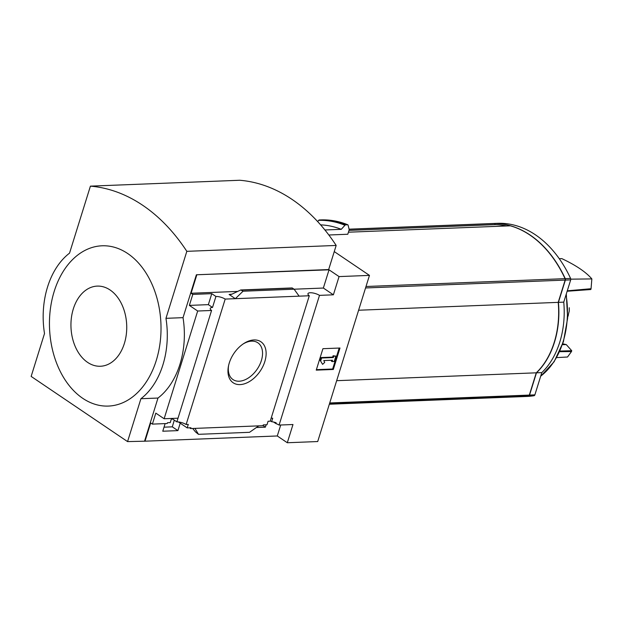 <?xml version="1.0" encoding="UTF-8"?>
<svg xmlns="http://www.w3.org/2000/svg" width="623" height="623" viewBox="0 0 623 623"><rect width="100%" height="100%" fill="white"/><g stroke="black" fill="none" stroke-linecap="round" stroke-linejoin="round"><path stroke-width="0.93" d="M266.122 424.785L265.382 427.176L263.038 425.595M265.382 427.176L256.372 427.526M271.169 418.165A7.126 2.328 -162.7 0 1 272.726 418.228L271.644 421.716A7.126 2.328 -162.7 0 1 276.137 422.768L275.888 423.57L273.622 422.044M271.644 421.716L270.335 420.829M275.888 423.57A7.126 2.328 -162.7 0 1 279.096 425.065L292.981 424.52L287.304 442.743L317.707 441.543L369.462 275.389L339.06 276.589L333.383 294.811L319.498 295.364A7.126 2.328 17.3 0 0 312.403 292.888A7.126 2.328 17.3 0 0 307.964 293.698A7.126 2.328 17.3 0 0 309.288 295.761L270.226 421.179L268.077 421.265L266.994 424.754L263.256 424.902L263.007 425.704L258.74 425.867L249.543 432.307L198.464 434.324L195.49 431.918L192.671 428.476M180.226 423.181L177.905 430.625L172.306 426.841L164.02 427.168M177.905 430.625L162.759 431.217L165.126 423.609M309.288 295.761L225.191 299.079A7.126 2.328 17.3 0 0 215.932 296.47L212.513 307.458A7.126 2.328 17.3 0 0 210.239 308.401A7.126 2.328 17.3 0 0 211.571 310.472L197.678 311.017L164.129 418.749L155.812 413.127L152.386 424.115L167.213 423.523L167.462 422.721L170.243 422.612L171.325 419.131L172.711 419.077L176.87 421.888A7.126 2.328 -162.7 0 1 186.129 424.497L188.286 424.411L187.196 427.9L178.396 421.942M174.292 420.143L172.306 426.841M187.196 427.9L190.934 427.752L190.685 428.554L189.571 427.806M190.685 428.554L258.74 425.867M152.386 424.115L150.688 422.962L145.011 441.185L127.567 441.598L140.915 398.72A74.254 51.623 -92.3 0 0 165.959 318.33L186.83 251.334A200.567 139.427 -92.3 0 0 90.413 186.145L69.542 253.14A74.254 51.623 -92.3 0 0 44.506 333.539L31.15 376.417L127.567 441.598M240.089 384.601A24.749 15.84 -55.9 0 1 228.446 366.223A24.749 15.84 -55.9 0 1 243.772 343.546A24.749 15.84 -55.9 0 1 266.037 355.593A24.749 15.84 -55.9 0 1 240.089 384.601M225.191 299.079L186.129 424.497M287.304 442.743L277.29 435.968L145.011 441.185M277.29 435.968L280.7 425.003M178.949 415.191A7.126 2.328 -162.7 0 1 178.957 415.191L176.87 421.888M211.571 310.472L178.014 418.204L164.129 418.749M172.711 419.077L172.921 418.399M319.498 295.364L279.096 425.065M521.396 396.664A118.814 82.594 -92.3 0 0 521.498 396.656A118.814 82.594 -92.3 0 0 528.74 395.916A1.487 1.036 -92.3 0 0 529.542 395.075L536.473 372.811L541.808 372.601A74.853 52.036 -92.3 0 0 563.753 302.147L570.691 279.875A1.487 1.036 -92.3 0 0 570.598 278.442A118.814 82.594 -92.3 0 0 497.442 223.33L492.108 223.54A118.814 82.594 -92.3 0 0 491.999 223.548M521.498 396.656L526.832 396.446A118.814 82.594 -92.3 0 0 534.075 395.706A1.487 1.036 -92.3 0 0 534.877 394.865L541.808 372.601M536.473 372.811A74.853 52.036 -92.3 0 0 558.418 302.357L563.753 302.147M558.418 302.357L565.357 280.085A1.487 1.036 -92.3 0 0 565.263 278.652A118.814 82.594 -92.3 0 0 492.108 223.54M329.333 404.234L521.287 396.672A118.814 82.594 -92.3 0 0 528.53 395.924A1.487 1.036 -92.3 0 0 529.324 395.083L536.263 372.819A74.853 52.036 -92.3 0 0 558.208 302.365L565.147 280.093A1.487 1.036 -92.3 0 0 565.053 278.66A118.814 82.594 -92.3 0 0 510.416 225.814L348.428 232.2M328.835 234.996L347.79 234.248L349.207 229.7L348.078 225.059M369.462 275.389L334.255 251.591M317.621 221.539L319.14 219.981A128.315 89.198 87.7 0 1 345.306 224.872L347.712 224.771A128.315 89.198 87.7 0 0 321.546 219.888L321.896 220.199M345.306 224.872L341.272 229.326L324.918 229.973M319.14 219.981L321.546 219.888C330.455 219.662 339.231 221.305 347.86 224.794M339.06 276.589L329.037 269.814L196.385 274.774L328.664 269.564L336.171 245.446L186.83 251.334M196.759 275.031L191.082 293.254L192.787 294.406L189.361 305.395L197.678 311.017M144.629 440.928L157.985 398.05A74.254 51.623 87.7 0 0 183.03 317.652L196.385 274.774M192.787 294.406L211.773 293.659L215.932 296.47M240.774 289.968L243.032 291.221L235.346 298.682L229.108 294.461L231.982 294.134L240.774 289.968L292.132 287.943L294.111 289.204L323.36 288.044L329.037 269.814M333.383 294.811L323.36 288.044M191.082 293.254L237.371 291.432M198.464 434.324L194.944 428.383M243.032 291.221L294.111 289.204L299.141 296.166M333.313 369.462L316.243 370.132L322.924 348.693L339.987 348.023L333.313 369.462L332.651 369.011L339.177 348.055M157.985 398.05L140.915 398.72M183.03 317.652L165.959 318.33M336.171 245.446A200.567 139.427 -92.3 0 0 239.762 180.257L90.413 186.145M156.272 360.444A80.196 55.751 -92.3 0 0 127.77 253.577A80.196 55.751 -92.3 0 0 54.193 291.424A80.196 55.751 -92.3 0 0 82.695 398.292A80.196 55.751 -92.3 0 0 156.272 360.444M243.118 343.982A22.202 14.212 -55.9 0 1 257.86 342.79A22.202 14.212 -55.9 0 1 259.627 364.938A22.202 14.212 -55.9 0 1 239.185 381.214A22.202 14.212 -55.9 0 1 232.986 379.571A22.202 14.212 -55.9 0 1 228.61 365.444M316.391 369.657L332.651 369.011M322.605 364.362L320.105 360.242L322.605 364.362L324.7 362.407L323.781 360.569L332.503 360.226L332.082 361.566L331.42 361.122L331.693 360.258M320.767 360.694L321.6 358.015L320.938 357.563L320.105 360.242M321.6 358.015L333.336 357.547L332.674 357.104L320.938 357.563M333.336 357.547L333.749 356.208L333.087 355.764L332.674 357.104M333.749 356.208L335.883 356.122L333.087 355.764M335.883 356.122L334.216 361.488L332.082 361.566M212.513 307.458L208.355 304.647L211.773 293.659M189.361 305.395L208.355 304.647M73.312 308.93A40.098 27.871 87.7 0 1 121.353 303.479A40.098 27.871 87.7 0 1 101.837 366.145A40.098 27.871 87.7 0 1 73.312 308.93M320.619 224.864A123.564 85.896 87.7 0 1 341.272 229.326M336.669 380.684L536.263 372.819M358.607 310.231L558.208 302.365M494.763 224.646L495.114 223.509A118.814 82.594 -92.3 0 0 491.89 223.548L349.075 229.178M349.098 229.272L495.114 223.509M556.65 357.602L567.53 357.01L571.486 351.543L571.743 350.726L566.291 344.605L562.748 343.795M571.486 351.543L559.641 351.691M571.743 350.726L559.921 351.061M566.291 344.605L562.452 344.667M567.288 290.809L591.056 288.714L591.85 278.917C586.009 272.08 576.002 265.32 561.837 258.623L559.275 258.685M591.056 288.714L590.799 289.531L567.148 291.245M591.85 278.917L570.777 279.159M506.468 225.97A118.814 82.594 -92.3 0 0 495.752 224.607A0.888 0.623 -92.3 0 0 495.69 224.615M569.266 307.739L569.243 311.041L567.685 317.263M528.74 395.916L534.075 395.706M529.542 395.075L534.877 394.865M565.357 280.085L570.691 279.875M565.263 278.652L570.598 278.442M365.997 286.502L565.053 278.66M229.108 294.461L231.452 294.368M241.389 290.108L292.475 288.091M318.579 220.332A127.988 88.972 87.7 0 1 344.76 225.191M329.474 403.766L528.53 395.924M329.731 402.956L529.324 395.083M365.545 287.958L565.147 280.093M566.066 294.726A74.791 51.989 87.7 0 1 540.709 376.136M495.721 224.607L348.989 230.393L495.752 224.607M568.402 315.004A17.086 11.876 87.7 0 1 568.075 316.048M566.299 293.97L567.623 318.306L563.418 341.731L554.112 361.768L540.655 376.3M567.678 317.372L569.243 311.041"/></g></svg>
